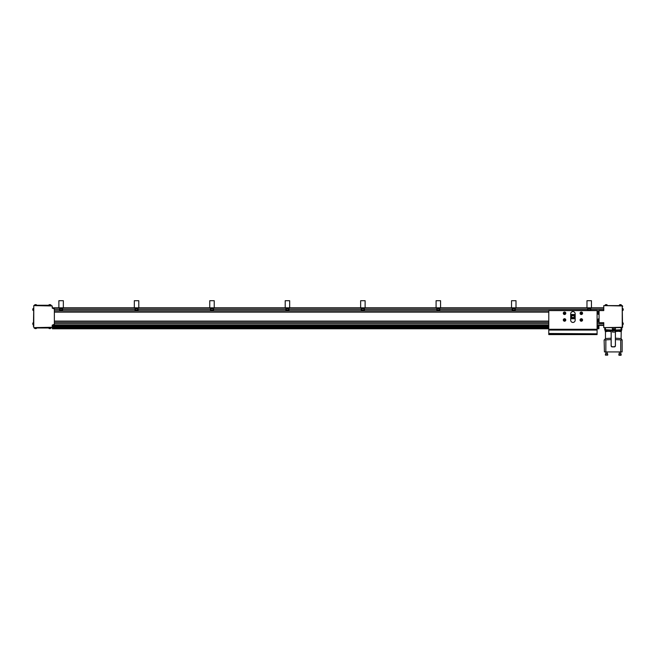 <?xml version="1.0" encoding="UTF-8"?>
<svg xmlns="http://www.w3.org/2000/svg" width="656" height="656" viewBox="0 0 656 656"><rect width="100%" height="100%" fill="white"/><g stroke="black" fill="none" stroke-linecap="round" stroke-linejoin="round"><path stroke-width="0.98" d="M563.43 313.265A1.115 1.115 0 0 1 565.103 312.289A1.115 1.115 0 0 1 565.103 314.232A1.115 1.115 0 0 1 563.43 313.265M563.561 313.265A0.984 0.984 0 0 1 565.037 312.412A0.984 0.984 0 0 1 565.037 314.117A0.984 0.984 0 0 1 563.561 313.265M564.226 313.822L565.193 313.265L564.865 312.699L563.898 313.265L564.226 313.822M570.695 313.822L570.695 320.21A2.239 2.239 0 0 0 572.934 322.449A2.239 2.239 0 0 0 575.173 320.21L575.173 313.822A2.239 2.239 0 0 0 572.934 311.584A2.239 2.239 0 0 0 570.695 313.822M548.777 334.593L597.091 334.593L597.091 333.806L548.777 333.806L548.777 334.593M548.777 329.279L597.091 329.279L597.091 310.591L548.777 310.591L548.777 333.486L597.091 333.806M597.091 329.279L597.091 333.486M548.777 330.066L597.091 330.066M580.076 319.972A1.238 1.238 0 0 0 581.946 321.046A1.238 1.238 0 0 0 581.946 318.898A1.238 1.238 0 0 0 580.076 319.972M580.076 313.265A1.238 1.238 0 0 0 581.946 314.339A1.238 1.238 0 0 0 581.946 312.182A1.238 1.238 0 0 0 580.076 313.265M563.307 313.265A1.238 1.238 0 0 0 565.169 314.339A1.238 1.238 0 0 0 565.169 312.182A1.238 1.238 0 0 0 563.307 313.265M563.307 319.972A1.238 1.238 0 0 0 565.169 321.046A1.238 1.238 0 0 0 565.169 318.898A1.238 1.238 0 0 0 563.307 319.972M581.642 320.53L581.97 319.972L580.995 319.415L580.995 320.53L581.642 320.53M580.339 319.972A0.984 0.984 0 0 1 581.815 319.119A0.984 0.984 0 0 1 581.815 320.825A0.984 0.984 0 0 1 580.339 319.972M580.199 319.972A1.115 1.115 0 0 1 581.88 319.005A1.115 1.115 0 0 1 581.88 320.94A1.115 1.115 0 0 1 580.199 319.972M581.642 313.822L581.97 313.265L580.995 312.699L580.995 313.822L581.642 313.822M580.339 313.265A0.984 0.984 0 0 1 581.815 312.412A0.984 0.984 0 0 1 581.815 314.117A0.984 0.984 0 0 1 580.339 313.265M580.199 313.265A1.115 1.115 0 0 1 581.88 312.289A1.115 1.115 0 0 1 581.88 314.232A1.115 1.115 0 0 1 580.199 313.265M564.865 320.53L565.193 319.972L564.226 319.415L563.898 319.972L564.865 320.53M563.561 319.972A0.984 0.984 0 0 1 565.037 319.119A0.984 0.984 0 0 1 565.037 320.825A0.984 0.984 0 0 1 563.561 319.972M563.43 319.972A1.115 1.115 0 0 1 565.103 319.005A1.115 1.115 0 0 1 565.103 320.94A1.115 1.115 0 0 1 563.43 319.972M566.226 310.575L550.564 310.591M571.515 317.914L570.695 317.512M574.353 315.323L575.173 315.725M571.515 317.438L571.515 318.258L574.353 318.258L574.353 317.438L571.515 317.438L571.515 314.978L574.353 314.978L574.353 315.798L571.515 315.798M574.353 315.798L574.353 317.438M595.304 310.591L579.642 310.575M591.441 307.812L591.441 300.71L586.972 300.71L586.972 307.812L603.766 307.812L591.441 307.812M590.326 309.976L588.088 309.976L590.195 310.108L590.326 308.763M588.088 309.976L588.088 308.763M588.088 308.878L587.645 309.993L587.751 307.869L590.662 307.869L590.777 308.878L590.777 307.984L589.875 307.869L590.662 307.984M590.777 308.656L587.645 308.656L590.326 308.878M590.777 309.993L590.662 308.878L590.662 310.108M590.662 307.91L587.751 307.91M590.097 307.91L589.211 307.926C586.374 307.885 592.048 307.885 589.211 307.926L588.539 307.812M516.001 307.812L516.001 300.71L511.532 300.71L511.532 307.812L586.972 307.812L516.001 307.812M514.886 309.976L512.648 309.976L514.747 310.108L514.886 308.763M512.648 309.976L512.648 308.763M515.222 307.91L512.197 308.017L512.197 308.878L512.311 307.869L515.222 307.869L515.329 308.878L515.329 307.984L514.435 307.869L515.222 307.869M512.311 308.763L515.329 308.656L512.197 308.656L512.672 309.993M515.329 308.656L515.222 310.108L514.886 308.878M512.197 309.993L512.197 308.878L512.648 308.878M440.561 307.812L440.561 300.71L436.084 300.71L436.084 307.812L511.532 307.812L440.561 307.812M439.438 309.976L437.208 309.976L439.307 310.108L439.438 308.763M437.208 309.976L437.208 308.763M439.774 307.91L436.757 308.017L436.757 308.878L436.871 307.869L439.774 307.869L439.889 308.878L439.889 307.984L438.995 307.869L439.774 307.984M439.774 308.763L436.757 308.656L439.438 308.878M439.889 308.878L439.774 310.108L439.889 308.878M436.871 310.108L436.757 308.878L437.224 309.993M365.121 307.812L365.121 300.71L360.644 300.71L360.644 307.812L436.084 307.812L365.121 307.812M363.998 309.976L361.759 309.976L363.867 310.108L363.998 308.763M361.759 309.976L361.759 308.763M361.423 307.869L362.21 307.869L361.317 307.984L361.317 309.993L361.423 307.869L364.334 307.869L364.449 309.993L364.449 307.984L363.555 307.869L364.334 307.869M361.423 308.763L364.449 308.656L361.317 308.656L361.784 309.993M364.334 307.91L361.423 307.91M363.768 307.91L362.883 307.926C360.046 307.885 365.72 307.885 362.883 307.926L362.21 307.812M289.673 307.812L289.673 300.71L285.204 300.71L285.204 307.812L360.644 307.812L289.673 307.812M288.558 309.976L286.319 309.976L288.419 310.108L288.558 308.763M286.319 309.976L286.319 308.763M286.319 308.878L285.868 309.993L285.983 307.869L288.894 307.869L289.001 308.878L289.001 307.984L288.107 307.869L288.894 307.869M289.001 308.656L285.868 308.656L288.558 308.878M289.001 308.878L288.894 310.108L289.001 308.878M288.894 307.91L285.983 307.91M214.233 307.812L214.233 300.71L209.756 300.71L209.756 307.812L285.204 307.812L214.233 307.812M213.118 309.976L210.879 309.976L212.979 310.108L213.118 308.763M210.879 309.976L210.879 308.763M210.543 307.869L211.322 307.869L210.428 307.984L210.428 308.878L210.543 307.869L213.446 307.869L213.561 309.993L213.561 307.984L212.667 307.869L213.446 307.869M210.543 308.763L213.561 308.656L210.428 308.656L210.904 309.993M210.543 310.108L210.428 308.878L210.879 308.878M213.446 307.91L210.543 307.91M213.446 310.108L213.118 308.878M138.793 307.812L138.793 300.71L134.316 300.71L134.316 307.812L209.756 307.812L138.793 307.812M137.67 309.976L135.431 309.976L137.539 310.108L137.67 308.763M135.431 309.976L135.431 308.763M135.431 308.878L134.988 309.993L135.103 307.869L138.006 307.869L138.121 309.993L138.121 307.984L137.227 307.869L138.006 307.984M138.006 308.763L134.988 308.656L137.67 308.878M138.006 307.91L135.103 307.91M138.006 310.108L138.121 308.878M137.44 307.91L136.555 307.926C133.717 307.885 139.392 307.885 136.555 307.926L135.882 307.812M63.345 307.812L63.345 300.71L58.876 300.71L58.876 307.812L134.316 307.812L63.345 307.812M62.23 309.976L59.991 309.976L62.099 310.108L62.23 308.763M59.991 309.976L59.991 308.763M59.655 307.869L60.442 307.869L59.548 307.984L59.548 308.878L59.655 307.869L62.566 307.869L62.681 309.46L134.988 309.46M62.681 308.878L62.566 309.993L62.681 308.656L59.548 308.656L60.016 309.993M62.566 310.108L62.681 309.46M59.548 309.993L59.548 308.878L59.991 308.878M62.566 307.91L59.655 307.91M62.23 308.878L59.655 308.763M62 307.91L61.115 307.926C58.277 307.885 63.952 307.885 61.115 307.926L60.442 307.812M613.581 328.763L613.007 329L612.474 332.084L615.32 332.084L615.32 330.747L611.138 330.755A1.419 1.419 0 0 0 611.039 330.755L610.547 329.993L612.36 330.116L612.36 330.755L610.449 330.927L611.138 331.485L607.128 331.255M615.426 327.631L615.426 330.755L616.115 330.927A1.419 1.419 0 0 0 615.426 330.755L614.213 328.763M612.36 327.631L612.36 330.116M611.179 330.755L611.179 345.327A1.419 1.419 0 0 0 612.597 346.745L613.967 346.745A1.419 1.419 0 0 0 615.385 345.327L615.385 330.755M611.138 333.592L611.138 331.485M611.138 338.201L605.472 338.545L604.43 339.915L611.138 339.595L611.138 345.81A1.082 1.082 0 0 0 612.22 346.893L614.344 346.893A1.082 1.082 0 0 0 615.426 345.81L615.426 331.485L616.115 330.927M621.093 338.545L622.134 339.947L615.426 339.595L615.426 338.201L621.093 338.545L621.224 331.592L619.436 331.477L621.339 331.477L621.339 330.468L615.525 330.755M615.426 330.025L616.017 329.993L616.017 330.731L619.436 330.55L619.436 331.477M619.436 331.255L615.426 331.485M621.806 327.631L621.806 329.722A0.738 0.738 0 0 1 621.101 330.46L621.101 327.631M605.611 330.468L605.463 330.46A0.738 0.738 0 0 1 604.758 329.722L604.758 327.631M605.226 331.477L607.128 331.477L605.34 331.592L605.226 330.468L610.547 330.731L606.718 330.526M605.545 330.468L605.463 329.722L610.547 329.993M615.426 338.201L615.426 333.592M622.134 339.947L622.134 351.928L604.43 351.928L604.127 339.964M621.339 330.616L621.207 331.477M619.444 353.945L618.887 353.945L618.887 355.15L621.125 355.15L621.125 353.945L619.444 353.945M607.677 353.945L605.439 353.945L605.439 355.15L607.677 355.15L607.677 353.945M621.125 353.945L620.986 355.29L619.018 355.29M607.677 355.15L605.439 355.15M614.237 329.673L613.549 329.279L614.237 329.673M613.286 329.829A0.705 0.705 0 0 1 613.893 328.771A0.705 0.705 0 0 1 614.508 329.829A0.705 0.705 0 0 1 613.286 329.829M613.221 329.87A0.779 0.779 0 0 1 613.893 328.689A0.779 0.779 0 0 1 614.574 329.87A0.779 0.779 0 0 1 613.221 329.87M622.585 306.68L622.585 305.967L603.766 305.614L622.232 305.614L622.232 327.631L603.766 327.631L622.585 327.27L622.232 306.68M603.766 305.967L603.766 310.583L603.766 309.493L590.777 309.493M603.766 310.583L599.076 310.583L599.076 322.662L603.766 322.662L603.766 327.27M603.766 322.662L603.766 323.752L597.091 323.752M570.695 318.75L575.173 318.75M599.076 322.375L597.091 322.375M573.5 322.375L572.368 322.375M548.777 322.375L54.366 322.375M54.366 323.752L548.777 323.752M52.234 327.27L33.768 327.631L52.234 327.27L52.234 325.146L54.366 324.261L54.366 308.984L52.234 308.099L52.234 305.967L33.768 305.614L52.234 305.967M603.766 325.425L597.091 325.425L603.766 325.425M548.777 325.425L52.234 325.425L548.777 325.425M52.234 307.812L58.876 307.812L52.234 307.812M587.645 309.493L515.329 309.493M512.197 309.493L439.889 309.493M436.757 309.493L364.449 309.493M361.317 309.493L289.001 309.493M285.868 309.493L213.561 309.493M210.428 309.493L138.121 309.493M134.988 309.493L62.681 309.493M59.548 309.493L54.366 309.493M54.366 310.862L548.777 310.862M597.091 310.862L599.076 310.862M570.695 314.495L575.173 314.495M598.01 321.096L597.091 321.096M598.01 312.149L597.091 312.149M52.406 325.425L52.406 328.779L548.777 328.779M598.912 325.425L598.912 328.779L597.091 328.779M52.406 325.597L548.777 325.597M597.091 325.597L598.912 325.597M33.415 326.565L33.768 305.967L33.768 326.565M548.777 321.096L54.366 321.096M548.777 312.149L54.366 312.149M52.406 328.582L548.777 328.582M597.091 328.582L598.912 328.582M52.406 328.32L548.777 328.32M597.091 328.32L598.912 328.32M52.406 328.279L548.777 328.279M597.091 328.279L598.912 328.279M52.406 327.828L548.777 327.828M597.091 327.828L598.912 327.828M52.406 327.787L548.777 327.787M597.091 327.787L598.912 327.787M52.406 327.533L548.777 327.533M597.091 327.533L598.912 327.533M52.406 327.18L548.777 327.18M597.091 327.18L598.912 327.18M52.406 326.467L548.777 326.467M597.091 326.467L598.912 326.467M52.406 326.098L548.777 326.098M597.091 326.098L598.912 326.098M622.585 308.459L622.667 310.583A1.189 1.189 0 0 0 623.2 310.05L623.2 309.911M622.585 322.662L622.667 324.786A1.189 1.189 0 0 0 623.2 324.253L623.2 324.113M598.01 320.169L598.01 321.243L598.01 320.169M598.01 313.068L598.01 314.142L598.01 313.068M51.242 327.984L34.194 327.984M34.194 305.261L51.242 305.261M623.2 309.132L623.2 310.05M623.2 323.334L623.2 324.253M35.621 328.066L34.555 328.066A1.189 1.189 0 0 0 35.088 328.599L36.146 328.599A1.189 1.189 0 0 0 36.679 328.066L35.621 328.066M49.823 328.066L48.757 328.066A1.189 1.189 0 0 0 49.29 328.599L50.356 328.599A1.189 1.189 0 0 0 50.881 328.066L49.823 328.066M49.823 305.171L50.881 305.171A1.189 1.189 0 0 0 50.356 304.646L49.29 304.646A1.189 1.189 0 0 0 48.757 305.171L49.823 305.171M35.621 305.171L36.679 305.171A1.189 1.189 0 0 0 36.146 304.646L35.088 304.646A1.189 1.189 0 0 0 34.555 305.171L35.621 305.171M33.415 310.583L33.333 308.459A1.189 1.189 0 0 0 32.8 308.992L32.8 309.132M33.415 324.786L33.333 322.662A1.189 1.189 0 0 0 32.8 323.195L32.8 323.334M32.8 324.113L32.8 323.195A1.189 1.189 0 0 1 33.333 322.662L33.415 322.662M32.8 309.911L32.8 308.992M604.758 305.614L621.806 305.614M620.387 305.171L621.445 305.171A1.189 1.189 0 0 0 620.912 304.646L619.854 304.646A1.189 1.189 0 0 0 619.321 305.171L620.387 305.171M606.177 305.171L607.243 305.171A1.189 1.189 0 0 0 606.71 304.646L605.652 304.646A1.189 1.189 0 0 0 605.119 305.171L606.177 305.171M571.114 317.512L570.695 315.725M574.754 315.725L575.173 317.512M587.751 307.869L588.539 307.869L587.645 307.984M514.657 307.91L513.763 307.926C510.926 307.885 516.6 307.885 513.763 307.926L514.435 307.812M512.311 307.869L513.09 307.869L512.197 307.984M437.437 307.91L438.323 307.926C435.486 307.885 441.16 307.885 438.323 307.926C435.486 307.885 441.16 307.885 438.323 307.926L439.208 307.91M436.871 307.869L437.65 307.869L436.757 307.984M437.208 308.878L436.757 308.656M364.449 309.993L363.998 308.878M361.759 308.878L361.317 308.878M288.328 307.91L287.435 307.926C284.597 307.885 290.272 307.885 287.435 307.926L288.107 307.812M285.983 307.869L286.77 307.869L285.868 307.984M212.88 307.91L211.995 307.926C209.157 307.885 214.832 307.885 211.995 307.926L212.667 307.812M135.103 307.869L135.882 307.869L134.988 307.984M616.017 329.993L621.806 329.722M605.463 327.631L605.463 329.722L604.758 329.722A0.738 0.738 0 0 0 605.463 330.46M605.849 339.874L605.849 351.928M620.715 339.874L620.715 351.928M54.366 322.342L548.777 322.342M572.253 322.342L573.615 322.342M597.091 322.342L599.076 322.342M603.766 323.785L597.091 323.785M548.777 323.785L54.366 323.785M52.234 325.146L548.777 325.146M597.091 325.146L603.766 325.146M603.766 308.099L590.777 308.099M587.645 308.099L515.329 308.099M512.197 308.099L439.889 308.099M436.757 308.099L364.449 308.099M361.317 308.099L289.001 308.099M285.868 308.099L213.561 308.099M210.428 308.099L138.121 308.099M134.988 308.099L62.681 308.099M59.548 308.099L52.234 308.099M54.366 309.46L59.548 309.46M138.121 309.46L210.428 309.46M213.561 309.46L285.868 309.46M289.001 309.46L361.317 309.46M364.449 309.46L436.757 309.46M439.889 309.46L512.197 309.46M515.329 309.46L587.645 309.46M590.777 309.46L603.766 309.46M599.076 310.895L597.091 310.895M548.777 310.895L54.366 310.895M599.076 318.931L598.182 318.931L598.01 321.243M599.076 311.83L598.182 311.83L598.01 314.142M588.317 307.91L589.211 307.926M512.877 307.91L513.763 307.926M361.989 307.91L362.883 307.926M286.549 307.91L287.435 307.926M211.109 307.91L211.995 307.926M135.669 307.91L136.555 307.926M60.221 307.91L61.115 307.926M621.806 329.902L621.093 331.165M605.472 331.165L604.758 329.902M605.472 338.545L605.472 331.592M607.128 331.477L607.128 330.55M620.674 351.928L620.674 353.945L620.674 351.928M619.33 351.928L619.33 353.945M605.89 351.928L605.89 353.945M607.235 351.928L607.235 353.945M599.076 321.415L598.182 321.415M599.076 314.314L598.182 314.314M623.2 308.992A1.189 1.189 0 0 0 622.667 308.459M623.2 323.195A1.189 1.189 0 0 0 622.667 322.662M48.757 328.066L48.757 328.066A1.189 1.189 0 0 0 49.29 328.599M34.555 328.066L34.555 328.066A1.189 1.189 0 0 0 35.088 328.599M36.679 327.984L36.679 328.066A1.189 1.189 0 0 1 36.146 328.599M50.881 305.171L50.881 305.171A1.189 1.189 0 0 0 50.356 304.646M36.679 305.261L36.679 305.171A1.189 1.189 0 0 0 36.146 304.646M50.356 328.599A1.189 1.189 0 0 0 50.881 328.066M49.29 304.646A1.189 1.189 0 0 0 48.757 305.171M35.088 304.646A1.189 1.189 0 0 0 34.555 305.171M32.8 310.05A1.189 1.189 0 0 0 33.333 310.583A1.189 1.189 0 0 1 32.8 310.05M32.8 324.253A1.189 1.189 0 0 0 33.333 324.786"/></g></svg>
